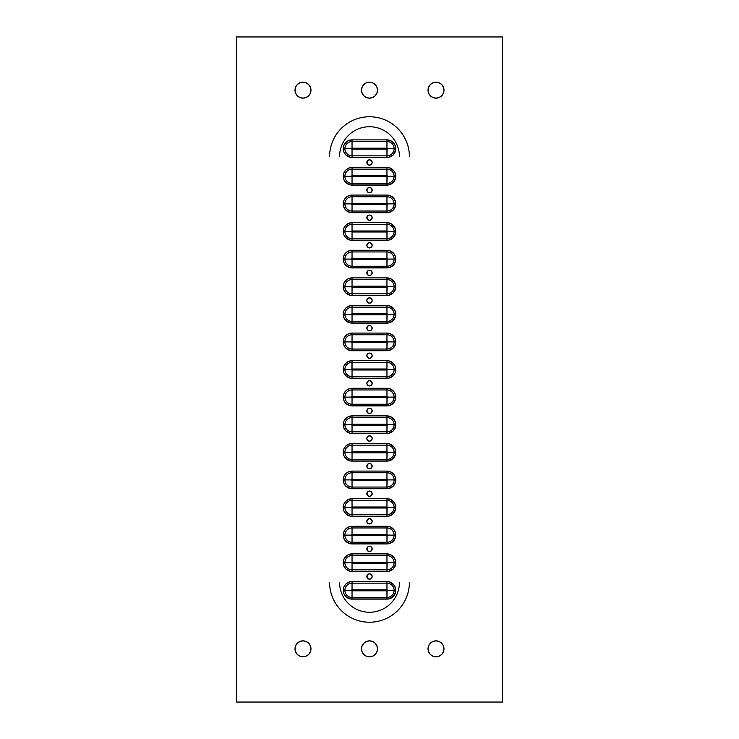 <?xml version="1.0" encoding="UTF-8"?>
<svg xmlns="http://www.w3.org/2000/svg" width="739" height="739" viewBox="0 0 739 739"><rect width="100%" height="100%" fill="white"/><g stroke="black" fill="none" stroke-linecap="round" stroke-linejoin="round"><path stroke-width="1.11" d="M310.971 648.842A7.981 7.981 0 0 1 302.99 656.823A7.981 7.981 0 0 1 295.009 648.842L295.618 645.784L297.346 643.198L299.932 641.47L302.99 640.861L306.048 641.47L308.634 643.198L310.362 645.784L310.971 648.842L310.362 651.9L308.634 654.486L306.048 656.214L302.99 656.823L299.932 656.214L297.346 654.486L295.618 651.9L295.009 648.842A7.981 7.981 0 0 1 302.99 640.861A7.981 7.981 0 0 1 310.971 648.842M377.481 648.842A7.981 7.981 0 0 1 369.5 656.823A7.981 7.981 0 0 1 361.519 648.842L362.128 645.784L363.856 643.198L366.442 641.47L369.5 640.861L372.558 641.47L375.144 643.198L376.872 645.784L377.481 648.842L376.872 651.9L375.144 654.486L372.558 656.214L369.5 656.823L366.442 656.214L363.856 654.486L362.128 651.9L361.519 648.842A7.981 7.981 0 0 1 369.5 640.861A7.981 7.981 0 0 1 377.481 648.842M443.991 648.842A7.981 7.981 0 0 1 436.01 656.823A7.981 7.981 0 0 1 428.029 648.842L428.638 645.784L430.366 643.198L432.952 641.47L436.01 640.861L439.068 641.47L441.654 643.198L443.382 645.784L443.991 648.842L443.382 651.9L441.654 654.486L439.068 656.214L436.01 656.823L432.952 656.214L430.366 654.486L428.638 651.9L428.029 648.842A7.981 7.981 0 0 1 436.01 640.861A7.981 7.981 0 0 1 443.991 648.842M443.991 90.158A7.981 7.981 0 0 1 436.01 98.139A7.981 7.981 0 0 1 428.029 90.158L428.638 87.1L430.366 84.514L432.952 82.786L436.01 82.177L439.068 82.786L441.654 84.514L443.382 87.1L443.991 90.158L443.382 93.216L441.654 95.802L439.068 97.53L436.01 98.139L432.952 97.53L430.366 95.802L428.638 93.216L428.029 90.158A7.981 7.981 0 0 1 436.01 82.177A7.981 7.981 0 0 1 443.991 90.158L443.834 88.597M310.971 90.158A7.981 7.981 0 0 1 302.99 98.139A7.981 7.981 0 0 1 295.009 90.158L295.618 87.1L297.346 84.514L299.932 82.786L302.99 82.177L306.048 82.786L308.634 84.514L310.362 87.1L310.971 90.158L310.362 93.216L308.634 95.802L306.048 97.53L302.99 98.139L299.932 97.53L297.346 95.802L295.618 93.216L295.009 90.158A7.981 7.981 0 0 1 302.99 82.177A7.981 7.981 0 0 1 310.971 90.158M377.481 90.158A7.981 7.981 0 0 1 369.5 98.139A7.981 7.981 0 0 1 361.519 90.158L362.128 87.1L363.856 84.514L366.442 82.786L369.5 82.177L372.558 82.786L375.144 84.514L376.872 87.1L377.481 90.158L376.872 93.216L375.144 95.802L372.558 97.53L369.5 98.139L366.442 97.53L363.856 95.802L362.128 93.216L361.519 90.158A7.981 7.981 0 0 1 369.5 82.177A7.981 7.981 0 0 1 377.481 90.158M367.043 163.504L366.84 162.488A2.66 2.66 0 0 1 369.5 159.827A2.66 2.66 0 0 1 372.16 162.488A2.66 2.66 0 0 1 369.5 165.148A2.66 2.66 0 0 1 366.84 162.488L367.616 160.603L369.5 159.827L371.384 160.603L372.16 162.488L371.384 164.372L369.5 165.148L367.616 164.372L367.043 161.471M372.16 190.089A2.66 2.66 0 0 1 369.5 192.75A2.66 2.66 0 0 1 366.84 190.089L367.616 188.205L369.5 187.429L371.384 188.205L372.16 190.089L371.384 191.974L369.5 192.75L367.616 191.974L366.84 190.089A2.66 2.66 0 0 1 369.5 187.429A2.66 2.66 0 0 1 372.16 190.089L371.957 191.105M366.84 217.691A2.66 2.66 0 0 1 369.5 215.031A2.66 2.66 0 0 1 372.16 217.691A2.66 2.66 0 0 1 369.5 220.351A2.66 2.66 0 0 1 366.84 217.691L367.616 215.806L369.5 215.031L371.384 215.806L372.16 217.691L371.384 219.575L369.5 220.351L367.616 219.575L367.043 216.675M372.16 245.293A2.66 2.66 0 0 1 369.5 247.953A2.66 2.66 0 0 1 366.84 245.293L367.616 243.408L369.5 242.632L371.384 243.408L372.16 245.293L371.384 247.177L369.5 247.953L367.616 247.177L366.84 245.293A2.66 2.66 0 0 1 369.5 242.632A2.66 2.66 0 0 1 372.16 245.293L371.957 246.309M366.84 272.894A2.66 2.66 0 0 1 369.5 270.234A2.66 2.66 0 0 1 372.16 272.894A2.66 2.66 0 0 1 369.5 275.555A2.66 2.66 0 0 1 366.84 272.894L367.616 271.01L369.5 270.234L371.384 271.01L372.16 272.894L371.384 274.779L369.5 275.555L367.616 274.779L367.043 271.878M372.16 300.496A2.66 2.66 0 0 1 369.5 303.156A2.66 2.66 0 0 1 366.84 300.496L367.616 298.611L369.5 297.835L371.384 298.611L372.16 300.496L371.384 302.38L369.5 303.156L367.616 302.38L366.84 300.496A2.66 2.66 0 0 1 369.5 297.835A2.66 2.66 0 0 1 372.16 300.496M372.16 328.098A2.66 2.66 0 0 1 369.5 330.758A2.66 2.66 0 0 1 366.84 328.098L367.616 326.213L369.5 325.437L371.384 326.213L372.16 328.098L371.384 329.982L369.5 330.758L367.616 329.982L366.84 328.098A2.66 2.66 0 0 1 369.5 325.437A2.66 2.66 0 0 1 372.16 328.098M372.16 355.699A2.66 2.66 0 0 1 369.5 358.36A2.66 2.66 0 0 1 366.84 355.699L367.616 353.815L369.5 353.039L371.384 353.815L372.16 355.699L371.384 357.584L369.5 358.36L367.616 357.584L366.84 355.699A2.66 2.66 0 0 1 369.5 353.039A2.66 2.66 0 0 1 372.16 355.699M372.16 383.301A2.66 2.66 0 0 1 369.5 385.961A2.66 2.66 0 0 1 366.84 383.301L367.616 381.416L369.5 380.64L371.384 381.416L372.16 383.301L371.384 385.185L369.5 385.961L367.616 385.185L366.84 383.301A2.66 2.66 0 0 1 369.5 380.64A2.66 2.66 0 0 1 372.16 383.301M372.16 410.902A2.66 2.66 0 0 1 369.5 413.563A2.66 2.66 0 0 1 366.84 410.902L367.616 409.018L369.5 408.242L371.384 409.018L372.16 410.902L371.384 412.787L369.5 413.563L367.616 412.787L366.84 410.902A2.66 2.66 0 0 1 369.5 408.242A2.66 2.66 0 0 1 372.16 410.902M372.16 438.504A2.66 2.66 0 0 1 369.5 441.165A2.66 2.66 0 0 1 366.84 438.504L367.616 436.62L369.5 435.844L371.384 436.62L372.16 438.504L371.384 440.389L369.5 441.165L367.616 440.389L366.84 438.504A2.66 2.66 0 0 1 369.5 435.844A2.66 2.66 0 0 1 372.16 438.504M372.16 466.106A2.66 2.66 0 0 1 369.5 468.766A2.66 2.66 0 0 1 366.84 466.106L367.616 464.221L369.5 463.445L371.384 464.221L372.16 466.106L371.384 467.99L369.5 468.766L367.616 467.99L366.84 466.106A2.66 2.66 0 0 1 369.5 463.445A2.66 2.66 0 0 1 372.16 466.106L371.957 467.122M366.84 493.707A2.66 2.66 0 0 1 369.5 491.047A2.66 2.66 0 0 1 372.16 493.707A2.66 2.66 0 0 1 369.5 496.368A2.66 2.66 0 0 1 366.84 493.707L367.616 491.823L369.5 491.047L371.384 491.823L372.16 493.707L371.384 495.592L369.5 496.368L367.616 495.592L367.043 492.691M372.16 521.309A2.66 2.66 0 0 1 369.5 523.969A2.66 2.66 0 0 1 366.84 521.309L367.616 519.425L369.5 518.649L371.384 519.425L372.16 521.309L371.384 523.194L369.5 523.969L367.616 523.194L366.84 521.309A2.66 2.66 0 0 1 369.5 518.649A2.66 2.66 0 0 1 372.16 521.309L371.957 522.325M366.84 548.911A2.66 2.66 0 0 1 369.5 546.25A2.66 2.66 0 0 1 372.16 548.911A2.66 2.66 0 0 1 369.5 551.571A2.66 2.66 0 0 1 366.84 548.911L367.616 547.026L369.5 546.25L371.384 547.026L372.16 548.911L371.384 550.795L369.5 551.571L367.616 550.795L367.043 547.895M371.957 575.496L372.16 576.512A2.66 2.66 0 0 1 369.5 579.173A2.66 2.66 0 0 1 366.84 576.512L367.616 574.628L369.5 573.852L371.384 574.628L372.16 576.512L371.384 578.397L369.5 579.173L367.616 578.397L367.043 575.496M386.959 141.537L386.959 139.874A8.813 8.813 0 0 1 395.771 148.687L387.458 148.687A0.499 0.499 0 0 1 386.959 149.186L386.959 155.837A7.15 7.15 0 0 0 394.109 148.687A7.15 7.15 0 0 1 386.959 155.837L387.153 148.225L352.041 148.188L352.041 141.537A7.15 7.15 0 0 0 344.891 148.687L351.542 148.687A0.499 0.499 0 0 1 352.041 148.188L351.542 148.687L352.041 149.186L386.959 149.186L352.041 149.186L352.041 155.837A7.15 7.15 0 0 1 344.891 148.687A7.15 7.15 0 0 1 352.041 141.537L352.041 148.188L386.959 148.188L386.959 141.537A7.15 7.15 0 0 1 394.109 148.687A7.15 7.15 0 0 0 386.959 141.537L352.041 141.537L352.041 139.874L386.959 139.874L390.331 140.549L394.284 143.791L395.605 146.969L395.605 150.405L393.194 154.922L388.677 157.333L350.323 157.333L345.806 154.922L343.903 152.058L343.229 148.687L343.903 145.315L345.806 142.451L348.669 140.549L352.041 139.874L352.041 141.537L386.959 141.537L386.959 148.188A0.499 0.499 0 0 1 387.458 148.687L395.771 148.687A8.813 8.813 0 0 1 386.959 157.499L386.959 155.837L386.959 157.499L352.041 157.499L352.041 155.837L386.959 155.837L352.041 155.837L352.041 149.186A0.499 0.499 0 0 1 351.542 148.687L344.891 148.687A7.15 7.15 0 0 0 352.041 155.837L352.041 157.499A8.813 8.813 0 0 1 343.229 148.687A8.813 8.813 0 0 1 352.041 139.874L386.959 139.874L386.959 141.537M386.959 169.139L386.959 167.476A8.813 8.813 0 0 1 395.771 176.288L387.458 176.288A0.499 0.499 0 0 1 386.959 176.787L386.959 183.438A7.15 7.15 0 0 0 394.109 176.288A7.15 7.15 0 0 1 386.959 183.438L387.153 175.827L352.041 175.79L352.041 169.139A7.15 7.15 0 0 0 344.891 176.288L351.542 176.288A0.499 0.499 0 0 1 352.041 175.79L351.542 176.288L352.041 176.787L386.959 176.787L352.041 176.787L352.041 183.438A7.15 7.15 0 0 1 344.891 176.288A7.15 7.15 0 0 1 352.041 169.139L352.041 175.79L386.959 175.79L386.959 169.139A7.15 7.15 0 0 1 394.109 176.288A7.15 7.15 0 0 0 386.959 169.139L352.041 169.139L352.041 167.476L386.959 167.476L390.331 168.15L394.284 171.393L395.605 174.57L395.605 178.007L393.194 182.524L388.677 184.935L350.323 184.935L345.806 182.524L343.903 179.66L343.229 176.288L343.903 172.917L345.806 170.053L348.669 168.15L352.041 167.476L352.041 169.139L386.959 169.139L386.959 175.79A0.499 0.499 0 0 1 387.458 176.288L395.771 176.288A8.813 8.813 0 0 1 386.959 185.101L386.959 183.438L386.959 185.101L352.041 185.101L352.041 183.438L386.959 183.438L352.041 183.438L352.041 176.787A0.499 0.499 0 0 1 351.542 176.288L344.891 176.288A7.15 7.15 0 0 0 352.041 183.438L352.041 185.101A8.813 8.813 0 0 1 343.229 176.288A8.813 8.813 0 0 1 352.041 167.476L386.959 167.476L386.959 169.139M386.959 196.74L386.959 195.078A8.813 8.813 0 0 1 395.771 203.89L387.458 203.89A0.499 0.499 0 0 1 386.959 204.389L386.959 211.04A7.15 7.15 0 0 0 394.109 203.89A7.15 7.15 0 0 1 386.959 211.04L387.153 203.428L352.041 203.391L352.041 196.74A7.15 7.15 0 0 0 344.891 203.89L351.542 203.89A0.499 0.499 0 0 1 352.041 203.391L351.542 203.89L352.041 204.389L386.959 204.389L352.041 204.389L352.041 211.04A7.15 7.15 0 0 1 344.891 203.89A7.15 7.15 0 0 1 352.041 196.74L352.041 203.391L386.959 203.391L386.959 196.74A7.15 7.15 0 0 1 394.109 203.89A7.15 7.15 0 0 0 386.959 196.74L352.041 196.74L352.041 195.078L386.959 195.078L390.331 195.752L394.284 198.994L395.605 202.172L395.605 205.608L393.194 210.125L388.677 212.536L350.323 212.536L345.806 210.125L343.903 207.262L343.229 203.89L343.903 200.518L345.806 197.655L348.669 195.752L352.041 195.078L352.041 196.74L386.959 196.74L386.959 203.391A0.499 0.499 0 0 1 387.458 203.89L395.771 203.89A8.813 8.813 0 0 1 386.959 212.703L386.959 211.04L386.959 212.703L352.041 212.703L352.041 211.04L386.959 211.04L352.041 211.04L352.041 204.389A0.499 0.499 0 0 1 351.542 203.89L344.891 203.89A7.15 7.15 0 0 0 352.041 211.04L352.041 212.703A8.813 8.813 0 0 1 343.229 203.89A8.813 8.813 0 0 1 352.041 195.078L386.959 195.078L386.959 196.74M386.959 224.342L386.959 222.679A8.813 8.813 0 0 1 395.771 231.492L387.458 231.492A0.499 0.499 0 0 1 386.959 231.991L386.959 238.642A7.15 7.15 0 0 0 394.109 231.492A7.15 7.15 0 0 1 386.959 238.642L387.153 231.03L352.041 230.993L352.041 224.342A7.15 7.15 0 0 0 344.891 231.492L351.542 231.492A0.499 0.499 0 0 1 352.041 230.993L351.542 231.492L352.041 231.991L386.959 231.991L352.041 231.991L352.041 238.642A7.15 7.15 0 0 1 344.891 231.492A7.15 7.15 0 0 1 352.041 224.342L352.041 230.993L386.959 230.993L386.959 224.342A7.15 7.15 0 0 1 394.109 231.492A7.15 7.15 0 0 0 386.959 224.342L352.041 224.342L352.041 222.679L386.959 222.679L390.331 223.354L394.284 226.596L395.605 229.774L395.605 233.21L393.194 237.727L388.677 240.138L350.323 240.138L345.806 237.727L343.903 234.863L343.229 231.492L343.903 228.12L345.806 225.256L348.669 223.354L352.041 222.679L352.041 224.342L386.959 224.342L386.959 230.993A0.499 0.499 0 0 1 387.458 231.492L395.771 231.492A8.813 8.813 0 0 1 386.959 240.304L386.959 238.642L386.959 240.304L352.041 240.304L352.041 238.642L386.959 238.642L352.041 238.642L352.041 231.991A0.499 0.499 0 0 1 351.542 231.492L344.891 231.492A7.15 7.15 0 0 0 352.041 238.642L352.041 240.304A8.813 8.813 0 0 1 343.229 231.492A8.813 8.813 0 0 1 352.041 222.679L386.959 222.679L386.959 224.342M386.959 251.944L386.959 250.281A8.813 8.813 0 0 1 395.771 259.093L387.458 259.093A0.499 0.499 0 0 1 386.959 259.592L386.959 266.243A7.15 7.15 0 0 0 394.109 259.093A7.15 7.15 0 0 1 386.959 266.243L387.153 258.632L352.041 258.595L352.041 251.944A7.15 7.15 0 0 0 344.891 259.093L351.542 259.093A0.499 0.499 0 0 1 352.041 258.595L351.542 259.093L352.041 259.592L386.959 259.592L352.041 259.592L352.041 266.243A7.15 7.15 0 0 1 344.891 259.093A7.15 7.15 0 0 1 352.041 251.944L352.041 258.595L386.959 258.595L386.959 251.944A7.15 7.15 0 0 1 394.109 259.093A7.15 7.15 0 0 0 386.959 251.944L352.041 251.944L352.041 250.281L386.959 250.281L390.331 250.955L394.284 254.198L395.605 257.375L395.605 260.812L393.194 265.329L388.677 267.74L350.323 267.74L345.806 265.329L343.903 262.465L343.229 259.093L343.903 255.722L345.806 252.858L348.669 250.955L352.041 250.281L352.041 251.944L386.959 251.944L386.959 258.595A0.499 0.499 0 0 1 387.458 259.093L395.771 259.093A8.813 8.813 0 0 1 386.959 267.906L386.959 266.243L386.959 267.906L352.041 267.906L352.041 266.243L386.959 266.243L352.041 266.243L352.041 259.592A0.499 0.499 0 0 1 351.542 259.093L344.891 259.093A7.15 7.15 0 0 0 352.041 266.243L352.041 267.906A8.813 8.813 0 0 1 343.229 259.093A8.813 8.813 0 0 1 352.041 250.281L386.959 250.281L386.959 251.944M386.959 279.545L386.959 277.882A8.813 8.813 0 0 1 395.771 286.695L387.458 286.695A0.499 0.499 0 0 1 386.959 287.194L386.959 293.845A7.15 7.15 0 0 0 394.109 286.695A7.15 7.15 0 0 1 386.959 293.845L387.153 286.233L352.041 286.196L352.041 279.545A7.15 7.15 0 0 0 344.891 286.695L351.542 286.695A0.499 0.499 0 0 1 352.041 286.196L351.542 286.695L352.041 287.194L386.959 287.194L352.041 287.194L352.041 293.845A7.15 7.15 0 0 1 344.891 286.695A7.15 7.15 0 0 1 352.041 279.545L352.041 286.196L386.959 286.196L386.959 279.545A7.15 7.15 0 0 1 394.109 286.695A7.15 7.15 0 0 0 386.959 279.545L352.041 279.545L352.041 277.882L386.959 277.882L390.331 278.557L394.284 281.799L395.605 284.977L395.605 288.413L393.194 292.93L388.677 295.341L350.323 295.341L345.806 292.93L343.903 290.067L343.229 286.695L343.903 283.323L345.806 280.46L348.669 278.557L352.041 277.882L352.041 279.545L386.959 279.545L386.959 286.196A0.499 0.499 0 0 1 387.458 286.695L395.771 286.695A8.813 8.813 0 0 1 386.959 295.508L386.959 293.845L386.959 295.508L352.041 295.508L352.041 293.845L386.959 293.845L352.041 293.845L352.041 287.194A0.499 0.499 0 0 1 351.542 286.695L344.891 286.695A7.15 7.15 0 0 0 352.041 293.845L352.041 295.508A8.813 8.813 0 0 1 343.229 286.695A8.813 8.813 0 0 1 352.041 277.882L386.959 277.882L386.959 279.545M386.959 307.147L386.959 305.484A8.813 8.813 0 0 1 395.771 314.297L387.458 314.297A0.499 0.499 0 0 1 386.959 314.796L386.959 321.447A7.15 7.15 0 0 0 394.109 314.297A7.15 7.15 0 0 1 386.959 321.447L387.153 313.835L352.041 313.798L352.041 307.147A7.15 7.15 0 0 0 344.891 314.297L351.542 314.297A0.499 0.499 0 0 1 352.041 313.798L351.542 314.297L352.041 314.796L386.959 314.796L352.041 314.796L352.041 321.447A7.15 7.15 0 0 1 344.891 314.297A7.15 7.15 0 0 1 352.041 307.147L352.041 313.798L386.959 313.798L386.959 307.147A7.15 7.15 0 0 1 394.109 314.297A7.15 7.15 0 0 0 386.959 307.147L352.041 307.147L352.041 305.484L386.959 305.484L390.331 306.158L394.284 309.401L395.605 312.579L395.605 316.015L393.194 320.532L388.677 322.943L350.323 322.943L345.806 320.532L343.903 317.668L343.229 314.297L343.903 310.925L345.806 308.061L348.669 306.158L352.041 305.484L352.041 307.147L386.959 307.147L386.959 313.798A0.499 0.499 0 0 1 387.458 314.297L395.771 314.297A8.813 8.813 0 0 1 386.959 323.109L386.959 321.447L386.959 323.109L352.041 323.109L352.041 321.447L386.959 321.447L352.041 321.447L352.041 314.796A0.499 0.499 0 0 1 351.542 314.297L344.891 314.297A7.15 7.15 0 0 0 352.041 321.447L352.041 323.109A8.813 8.813 0 0 1 343.229 314.297A8.813 8.813 0 0 1 352.041 305.484L386.959 305.484L386.959 307.147M386.959 334.749L386.959 333.086A8.813 8.813 0 0 1 395.771 341.898L387.458 341.898A0.499 0.499 0 0 1 386.959 342.397L386.959 349.048A7.15 7.15 0 0 0 394.109 341.898A7.15 7.15 0 0 1 386.959 349.048L387.153 341.436L352.041 341.4L352.041 334.749A7.15 7.15 0 0 0 344.891 341.898L351.542 341.898A0.499 0.499 0 0 1 352.041 341.4L351.542 341.898L352.041 342.397L386.959 342.397L352.041 342.397L352.041 349.048A7.15 7.15 0 0 1 344.891 341.898A7.15 7.15 0 0 1 352.041 334.749L352.041 341.4L386.959 341.4L386.959 334.749A7.15 7.15 0 0 1 394.109 341.898A7.15 7.15 0 0 0 386.959 334.749L352.041 334.749L352.041 333.086L386.959 333.086L390.331 333.76L394.284 337.002L395.605 340.18L395.605 343.617L393.194 348.134L388.677 350.545L350.323 350.545L345.806 348.134L343.903 345.27L343.229 341.898L343.903 338.527L345.806 335.663L348.669 333.76L352.041 333.086L352.041 334.749L386.959 334.749L386.959 341.4A0.499 0.499 0 0 1 387.458 341.898L395.771 341.898A8.813 8.813 0 0 1 386.959 350.711L386.959 349.048L386.959 350.711L352.041 350.711L352.041 349.048L386.959 349.048L352.041 349.048L352.041 342.397A0.499 0.499 0 0 1 351.542 341.898L344.891 341.898A7.15 7.15 0 0 0 352.041 349.048L352.041 350.711A8.813 8.813 0 0 1 343.229 341.898A8.813 8.813 0 0 1 352.041 333.086L386.959 333.086L386.959 334.749M386.959 583.163L386.959 581.501A8.813 8.813 0 0 1 395.771 590.313L387.458 590.313A0.499 0.499 0 0 1 386.959 590.812L386.959 597.463A7.15 7.15 0 0 0 394.109 590.313A7.15 7.15 0 0 1 386.959 597.463L387.153 589.851L352.041 589.814L352.041 583.163A7.15 7.15 0 0 0 344.891 590.313L351.542 590.313A0.499 0.499 0 0 1 352.041 589.814L351.542 590.313L352.041 590.812L386.959 590.812L352.041 590.812L352.041 597.463A7.15 7.15 0 0 1 344.891 590.313A7.15 7.15 0 0 1 352.041 583.163L352.041 589.814L386.959 589.814L386.959 583.163A7.15 7.15 0 0 1 394.109 590.313A7.15 7.15 0 0 0 386.959 583.163L352.041 583.163L352.041 581.501L386.959 581.501L390.331 582.175L394.284 585.417L395.605 588.595L395.605 592.031L393.194 596.549L388.677 598.959L350.323 598.959L345.806 596.549L343.903 593.685L343.229 590.313L343.903 586.942L345.806 584.078L348.669 582.175L352.041 581.501L352.041 583.163L386.959 583.163L386.959 589.814A0.499 0.499 0 0 1 387.458 590.313L395.771 590.313A8.813 8.813 0 0 1 386.959 599.126L386.959 597.463L386.959 599.126L352.041 599.126L352.041 597.463L386.959 597.463L352.041 597.463L352.041 590.812A0.499 0.499 0 0 1 351.542 590.313L344.891 590.313A7.15 7.15 0 0 0 352.041 597.463L352.041 599.126A8.813 8.813 0 0 1 343.229 590.313A8.813 8.813 0 0 1 352.041 581.501L386.959 581.501L386.959 583.163M386.959 555.562L386.959 553.899A8.813 8.813 0 0 1 395.771 562.712L387.458 562.712A0.499 0.499 0 0 1 386.959 563.21L386.959 569.861A7.15 7.15 0 0 0 394.109 562.712A7.15 7.15 0 0 1 386.959 569.861L387.153 562.25L352.041 562.213L352.041 555.562A7.15 7.15 0 0 0 344.891 562.712L351.542 562.712A0.499 0.499 0 0 1 352.041 562.213L351.542 562.712L352.041 563.21L386.959 563.21L352.041 563.21L352.041 569.861A7.15 7.15 0 0 1 344.891 562.712A7.15 7.15 0 0 1 352.041 555.562L352.041 562.213L386.959 562.213L386.959 555.562A7.15 7.15 0 0 1 394.109 562.712A7.15 7.15 0 0 0 386.959 555.562L352.041 555.562L352.041 553.899L386.959 553.899L390.331 554.573L394.284 557.816L395.605 560.993L395.605 564.43L393.194 568.947L388.677 571.358L350.323 571.358L345.806 568.947L343.903 566.083L343.229 562.712L343.903 559.34L345.806 556.476L348.669 554.573L352.041 553.899L352.041 555.562L386.959 555.562L386.959 562.213A0.499 0.499 0 0 1 387.458 562.712L395.771 562.712A8.813 8.813 0 0 1 386.959 571.524L386.959 569.861L386.959 571.524L352.041 571.524L352.041 569.861L386.959 569.861L352.041 569.861L352.041 563.21A0.499 0.499 0 0 1 351.542 562.712L344.891 562.712A7.15 7.15 0 0 0 352.041 569.861L352.041 571.524A8.813 8.813 0 0 1 343.229 562.712A8.813 8.813 0 0 1 352.041 553.899L386.959 553.899L386.959 555.562M386.959 527.96L386.959 526.297A8.813 8.813 0 0 1 395.771 535.11L387.458 535.11A0.499 0.499 0 0 1 386.959 535.609L386.959 542.26A7.15 7.15 0 0 0 394.109 535.11A7.15 7.15 0 0 1 386.959 542.26L387.153 534.648L352.041 534.611L352.041 527.96A7.15 7.15 0 0 0 344.891 535.11L351.542 535.11A0.499 0.499 0 0 1 352.041 534.611L351.542 535.11L352.041 535.609L386.959 535.609L352.041 535.609L352.041 542.26A7.15 7.15 0 0 1 344.891 535.11A7.15 7.15 0 0 1 352.041 527.96L352.041 534.611L386.959 534.611L386.959 527.96A7.15 7.15 0 0 1 394.109 535.11A7.15 7.15 0 0 0 386.959 527.96L352.041 527.96L352.041 526.297L386.959 526.297L390.331 526.972L394.284 530.214L395.605 533.392L395.605 536.828L393.194 541.345L388.677 543.756L350.323 543.756L345.806 541.345L343.903 538.482L343.229 535.11L343.903 531.738L345.806 528.875L348.669 526.972L352.041 526.297L352.041 527.96L386.959 527.96L386.959 534.611A0.499 0.499 0 0 1 387.458 535.11L395.771 535.11A8.813 8.813 0 0 1 386.959 543.922L386.959 542.26L386.959 543.922L352.041 543.922L352.041 542.26L386.959 542.26L352.041 542.26L352.041 535.609A0.499 0.499 0 0 1 351.542 535.11L344.891 535.11A7.15 7.15 0 0 0 352.041 542.26L352.041 543.922A8.813 8.813 0 0 1 343.229 535.11A8.813 8.813 0 0 1 352.041 526.297L386.959 526.297L386.959 527.96M386.959 500.358L386.959 498.696A8.813 8.813 0 0 1 395.771 507.508L387.458 507.508A0.499 0.499 0 0 1 386.959 508.007L386.959 514.658A7.15 7.15 0 0 0 394.109 507.508A7.15 7.15 0 0 1 386.959 514.658L387.153 507.046L352.041 507.009L352.041 500.358A7.15 7.15 0 0 0 344.891 507.508L351.542 507.508A0.499 0.499 0 0 1 352.041 507.009L351.542 507.508L352.041 508.007L386.959 508.007L352.041 508.007L352.041 514.658A7.15 7.15 0 0 1 344.891 507.508A7.15 7.15 0 0 1 352.041 500.358L352.041 507.009L386.959 507.009L386.959 500.358A7.15 7.15 0 0 1 394.109 507.508A7.15 7.15 0 0 0 386.959 500.358L352.041 500.358L352.041 498.696L386.959 498.696L390.331 499.37L394.284 502.612L395.605 505.79L395.605 509.226L393.194 513.744L388.677 516.155L350.323 516.155L345.806 513.744L343.903 510.88L343.229 507.508L343.903 504.137L345.806 501.273L348.669 499.37L352.041 498.696L352.041 500.358L386.959 500.358L386.959 507.009A0.499 0.499 0 0 1 387.458 507.508L395.771 507.508A8.813 8.813 0 0 1 386.959 516.321L386.959 514.658L386.959 516.321L352.041 516.321L352.041 514.658L386.959 514.658L352.041 514.658L352.041 508.007A0.499 0.499 0 0 1 351.542 507.508L344.891 507.508A7.15 7.15 0 0 0 352.041 514.658L352.041 516.321A8.813 8.813 0 0 1 343.229 507.508A8.813 8.813 0 0 1 352.041 498.696L386.959 498.696L386.959 500.358M386.959 472.757L386.959 471.094A8.813 8.813 0 0 1 395.771 479.907L387.458 479.907A0.499 0.499 0 0 1 386.959 480.405L386.959 487.056A7.15 7.15 0 0 0 394.109 479.907A7.15 7.15 0 0 1 386.959 487.056L387.153 479.445L352.041 479.408L352.041 472.757A7.15 7.15 0 0 0 344.891 479.907L351.542 479.907A0.499 0.499 0 0 1 352.041 479.408L351.542 479.907L352.041 480.405L386.959 480.405L352.041 480.405L352.041 487.056A7.15 7.15 0 0 1 344.891 479.907A7.15 7.15 0 0 1 352.041 472.757L352.041 479.408L386.959 479.408L386.959 472.757A7.15 7.15 0 0 1 394.109 479.907A7.15 7.15 0 0 0 386.959 472.757L352.041 472.757L352.041 471.094L386.959 471.094L390.331 471.768L394.284 475.011L395.605 478.188L395.605 481.625L393.194 486.142L388.677 488.553L350.323 488.553L345.806 486.142L343.903 483.278L343.229 479.907L343.903 476.535L345.806 473.671L348.669 471.768L352.041 471.094L352.041 472.757L386.959 472.757L386.959 479.408A0.499 0.499 0 0 1 387.458 479.907L395.771 479.907A8.813 8.813 0 0 1 386.959 488.719L386.959 487.056L386.959 488.719L352.041 488.719L352.041 487.056L386.959 487.056L352.041 487.056L352.041 480.405A0.499 0.499 0 0 1 351.542 479.907L344.891 479.907A7.15 7.15 0 0 0 352.041 487.056L352.041 488.719A8.813 8.813 0 0 1 343.229 479.907A8.813 8.813 0 0 1 352.041 471.094L386.959 471.094L386.959 472.757M386.959 445.155L386.959 443.492A8.813 8.813 0 0 1 395.771 452.305L387.458 452.305A0.499 0.499 0 0 1 386.959 452.804L386.959 459.455A7.15 7.15 0 0 0 394.109 452.305A7.15 7.15 0 0 1 386.959 459.455L387.153 451.843L352.041 451.806L352.041 445.155A7.15 7.15 0 0 0 344.891 452.305L351.542 452.305A0.499 0.499 0 0 1 352.041 451.806L351.542 452.305L352.041 452.804L386.959 452.804L352.041 452.804L352.041 459.455A7.15 7.15 0 0 1 344.891 452.305A7.15 7.15 0 0 1 352.041 445.155L352.041 451.806L386.959 451.806L386.959 445.155A7.15 7.15 0 0 1 394.109 452.305A7.15 7.15 0 0 0 386.959 445.155L352.041 445.155L352.041 443.492L386.959 443.492L390.331 444.167L394.284 447.409L395.605 450.587L395.605 454.023L393.194 458.54L388.677 460.951L350.323 460.951L345.806 458.54L343.903 455.677L343.229 452.305L343.903 448.933L345.806 446.07L348.669 444.167L352.041 443.492L352.041 445.155L386.959 445.155L386.959 451.806A0.499 0.499 0 0 1 387.458 452.305L395.771 452.305A8.813 8.813 0 0 1 386.959 461.118L386.959 459.455L386.959 461.118L352.041 461.118L352.041 459.455L386.959 459.455L352.041 459.455L352.041 452.804A0.499 0.499 0 0 1 351.542 452.305L344.891 452.305A7.15 7.15 0 0 0 352.041 459.455L352.041 461.118A8.813 8.813 0 0 1 343.229 452.305A8.813 8.813 0 0 1 352.041 443.492L386.959 443.492L386.959 445.155M386.959 417.553L386.959 415.891A8.813 8.813 0 0 1 395.771 424.703L387.458 424.703A0.499 0.499 0 0 1 386.959 425.202L386.959 431.853A7.15 7.15 0 0 0 394.109 424.703A7.15 7.15 0 0 1 386.959 431.853L387.153 424.241L352.041 424.204L352.041 417.553A7.15 7.15 0 0 0 344.891 424.703L351.542 424.703A0.499 0.499 0 0 1 352.041 424.204L351.542 424.703L352.041 425.202L386.959 425.202L352.041 425.202L352.041 431.853A7.15 7.15 0 0 1 344.891 424.703A7.15 7.15 0 0 1 352.041 417.553L352.041 424.204L386.959 424.204L386.959 417.553A7.15 7.15 0 0 1 394.109 424.703A7.15 7.15 0 0 0 386.959 417.553L352.041 417.553L352.041 415.891L386.959 415.891L390.331 416.565L394.284 419.807L395.605 422.985L395.605 426.421L393.194 430.939L388.677 433.35L350.323 433.35L345.806 430.939L343.903 428.075L343.229 424.703L343.903 421.332L345.806 418.468L348.669 416.565L352.041 415.891L352.041 417.553L386.959 417.553L386.959 424.204A0.499 0.499 0 0 1 387.458 424.703L395.771 424.703A8.813 8.813 0 0 1 386.959 433.516L386.959 431.853L386.959 433.516L352.041 433.516L352.041 431.853L386.959 431.853L352.041 431.853L352.041 425.202A0.499 0.499 0 0 1 351.542 424.703L344.891 424.703A7.15 7.15 0 0 0 352.041 431.853L352.041 433.516A8.813 8.813 0 0 1 343.229 424.703A8.813 8.813 0 0 1 352.041 415.891L386.959 415.891L386.959 417.553M386.959 389.952L386.959 388.289A8.813 8.813 0 0 1 395.771 397.102L387.458 397.102A0.499 0.499 0 0 1 386.959 397.6L386.959 404.251A7.15 7.15 0 0 0 394.109 397.102A7.15 7.15 0 0 1 386.959 404.251L387.153 396.64L352.041 396.603L352.041 389.952A7.15 7.15 0 0 0 344.891 397.102L351.542 397.102A0.499 0.499 0 0 1 352.041 396.603L351.542 397.102L352.041 397.6L386.959 397.6L352.041 397.6L352.041 404.251A7.15 7.15 0 0 1 344.891 397.102A7.15 7.15 0 0 1 352.041 389.952L352.041 396.603L386.959 396.603L386.959 389.952A7.15 7.15 0 0 1 394.109 397.102A7.15 7.15 0 0 0 386.959 389.952L352.041 389.952L352.041 388.289L386.959 388.289L390.331 388.963L394.284 392.206L395.605 395.383L395.605 398.82L393.194 403.337L388.677 405.748L350.323 405.748L345.806 403.337L343.903 400.473L343.229 397.102L343.903 393.73L345.806 390.866L348.669 388.963L352.041 388.289L352.041 389.952L386.959 389.952L386.959 396.603A0.499 0.499 0 0 1 387.458 397.102L395.771 397.102A8.813 8.813 0 0 1 386.959 405.914L386.959 404.251L386.959 405.914L352.041 405.914L352.041 404.251L386.959 404.251L352.041 404.251L352.041 397.6A0.499 0.499 0 0 1 351.542 397.102L344.891 397.102A7.15 7.15 0 0 0 352.041 404.251L352.041 405.914A8.813 8.813 0 0 1 343.229 397.102A8.813 8.813 0 0 1 352.041 388.289L386.959 388.289L386.959 389.952M352.041 362.35A7.15 7.15 0 0 0 344.891 369.5L351.542 369.5A0.499 0.499 0 0 1 352.041 369.001L352.041 360.687L386.959 360.687A8.813 8.813 0 0 1 395.771 369.5L387.458 369.5A0.499 0.499 0 0 1 386.959 369.999L386.959 376.65A7.15 7.15 0 0 0 394.109 369.5A7.15 7.15 0 0 1 386.959 376.65L386.959 378.313L350.323 378.146L345.806 375.735L343.903 372.872L343.229 369.5L343.903 366.128L345.806 363.265L348.669 361.362L352.041 360.687L351.847 369.962L386.959 369.999L387.458 369.5L386.959 369.001L352.041 369.001L386.959 369.001A0.499 0.499 0 0 1 387.458 369.5L395.771 369.5L395.097 372.872L393.194 375.735L388.677 378.146L352.041 378.313L352.041 376.65A7.15 7.15 0 0 1 344.891 369.5A7.15 7.15 0 0 1 352.041 362.35L386.959 362.35L386.959 360.687L388.677 360.854L393.194 363.265L395.097 366.128L395.771 369.5A8.813 8.813 0 0 1 386.959 378.313L386.959 369.999L352.041 369.999L352.041 376.65L386.959 376.65L352.041 376.65L352.041 378.313A8.813 8.813 0 0 1 343.229 369.5A8.813 8.813 0 0 1 352.041 360.687L386.959 360.687L386.959 362.35A7.15 7.15 0 0 1 394.109 369.5A7.15 7.15 0 0 0 386.959 362.35L386.959 369.001L386.959 362.35L352.041 362.35M236.48 36.95L236.48 702.05L502.52 702.05L502.52 36.95L236.48 36.95L502.52 36.95L502.52 702.05L236.48 702.05L236.48 36.95M372.16 162.488L371.957 163.504M366.84 576.512A2.66 2.66 0 0 1 369.5 573.852A2.66 2.66 0 0 1 372.16 576.512L371.957 577.529M306.048 656.214L304.551 656.666M295.166 650.403L295.009 648.842M298.556 642.209L299.932 641.47M301.429 641.018L302.99 640.861M372.558 656.214L371.061 656.666M365.066 642.209L366.442 641.47M367.939 641.018L369.5 640.861M439.068 656.214L437.571 656.666M431.576 642.209L432.952 641.47M434.449 641.018L436.01 640.861M440.444 96.791L439.068 97.53M437.571 97.982L436.01 98.139M432.952 82.786L434.449 82.334M307.424 96.791L306.048 97.53M304.551 97.982L302.99 98.139M299.932 82.786L301.429 82.334M373.934 96.791L372.558 97.53M371.061 97.982L369.5 98.139M366.442 82.786L367.939 82.334M399.429 156.668A29.929 29.929 0 0 0 369.5 126.738A29.929 29.929 0 0 0 339.57 156.668M339.57 582.332A29.929 29.929 0 0 0 369.5 612.261A29.929 29.929 0 0 0 399.429 582.332M329.594 156.668A39.906 39.906 0 0 1 369.5 116.762A39.906 39.906 0 0 1 409.406 156.668M409.406 582.332A39.906 39.906 0 0 1 369.5 622.238A39.906 39.906 0 0 1 329.594 582.332M351.542 369.5L344.891 369.5A7.15 7.15 0 0 0 352.041 376.65L352.041 369.999A0.499 0.499 0 0 1 351.542 369.5"/></g></svg>
